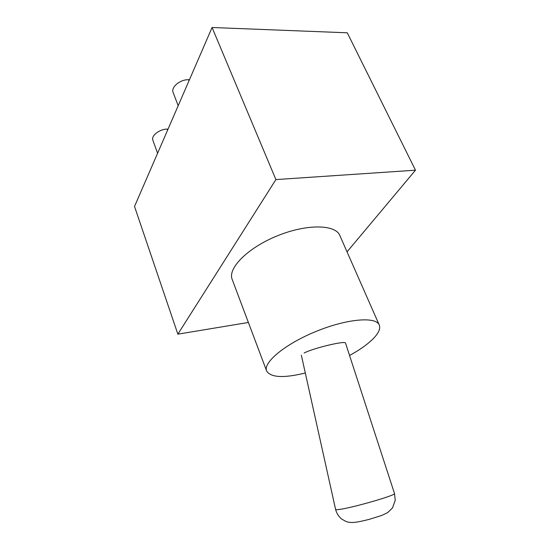 <?xml version="1.0" encoding="UTF-8"?>
<svg xmlns="http://www.w3.org/2000/svg" width="550" height="550" viewBox="0 0 550 550"><rect width="100%" height="100%" fill="white"/><g stroke="black" fill="none" stroke-linecap="round" stroke-linejoin="round"><path stroke-width="0.82" d="M305.298 373.01C283.621 378.29 270.731 377.609 266.626 370.954C262.879 362.553 285.209 343.949 316.168 331.375C347.084 318.697 376.049 316.367 379.252 324.995C380.717 328.859 378.352 333.781 372.158 339.756C366.582 345.036 359.047 350.281 349.559 355.493M266.626 370.954L232.176 279.4C227.487 268.379 247.706 247.844 277.2 235.881C306.639 223.788 335.452 224.317 339.817 235.476L379.252 324.995M157.582 153.257L152.886 140.278C150.892 135.816 159.39 129.126 167.2 129.106L168.059 129.078M248.38 322.472L177.863 334.159L134.523 206.47L212.08 27.5L347.27 32.801L415.477 170.191L347.029 251.859M178.186 105.71L173.14 92.517C170.699 87.292 180.063 79.413 188.547 79.702L189.454 79.709M177.863 334.159L275.901 179.582L415.477 170.191M275.901 179.582L212.08 27.5M394.494 493.536C396.818 494.945 353.808 507.471 339.948 509.369C337.109 509.795 335.658 509.822 335.596 509.451C336.607 513.301 338.621 516.505 341.646 519.062L346.053 521.496C348.294 522.349 351.017 522.651 354.207 522.404C358.029 521.964 360.848 521.462 369.201 519.365L381.645 515.481L387.674 512.607L392.501 507.946L395.251 500.218L394.494 493.536L345.538 343.118C345.936 340.347 313.631 348.012 304.123 352.997M167.592 130.157L167.2 129.106M188.98 80.802L188.547 79.702M301.345 355.19L335.596 509.451"/></g></svg>
